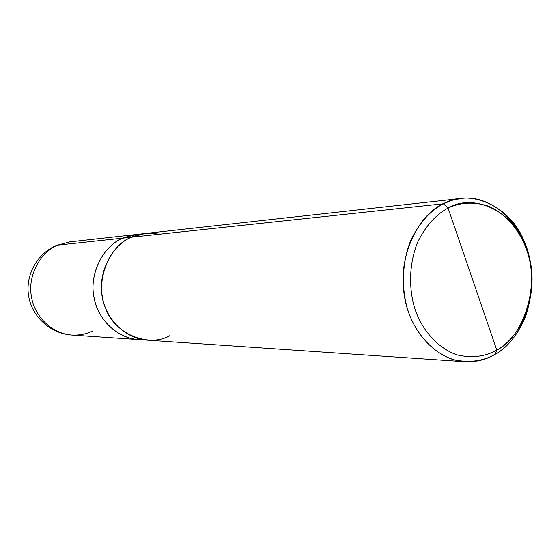 <?xml version="1.0" encoding="UTF-8"?>
<svg xmlns="http://www.w3.org/2000/svg" width="560" height="560" viewBox="0 0 560 560"><rect width="100%" height="100%" fill="white"/><g stroke="black" fill="none" stroke-linecap="round" stroke-linejoin="round"><path stroke-width="0.84" d="M55.846 245.651C36.631 254.121 24.969 275.947 28.721 296.59C32.361 317.24 50.848 333.697 71.813 335.062C50.925 333.571 34.104 315.392 31.437 296.457C27.3 275.569 40.929 251.51 57.736 245.126L122.717 238.161L135.982 234.528L122.717 238.161C104.251 245.301 89.236 272.447 93.814 296.051C96.761 317.443 115.304 337.932 138.229 339.563L138.908 339.605C115.892 338.373 96.922 317.849 93.87 296.408C89.11 272.748 104.139 245.329 122.717 238.161L57.736 245.126C40.929 251.51 27.3 275.569 31.437 296.457C34.104 315.392 50.925 333.571 71.813 335.062C79.492 335.412 86.373 334.075 92.442 331.058M56.154 245.518L69.818 241.871L57.736 245.126L69.818 241.871L144.207 233.625M71.813 335.062L138.229 339.563C115.304 337.932 96.761 317.436 93.814 296.051C89.236 272.447 104.258 245.301 122.717 238.168L443.338 203.791C470.218 187.537 511.973 207.228 524.293 241.892C533.876 264.019 534.401 288.589 525.868 315.602C518.413 333.998 508.137 346.913 495.047 354.361L496.79 350.119C509.138 343.112 518.833 330.932 525.882 313.565C533.939 288.043 533.442 264.838 524.391 243.929C512.743 211.183 473.354 192.703 448.084 208.089C460.292 202.3 473.55 201.593 487.844 205.968C506.212 213.514 520.415 231.518 526.841 250.418C539.987 283.906 524.538 336.378 496.79 350.119L448.084 208.089C436.016 214.459 425.922 225.715 417.816 241.85C408.52 264.152 408.695 291.025 415.604 310.926C422.73 330.708 438.312 348.642 457.317 354.956C471.954 358.288 485.107 356.671 496.79 350.119L495.047 354.361C482.664 361.333 468.692 363.076 453.145 359.576C432.95 352.926 416.36 333.921 408.765 312.921C401.408 291.795 401.226 263.249 411.124 239.568C419.762 222.453 430.5 210.525 443.338 203.791C418.32 214.459 397.719 256.893 404.117 294.021C408.261 327.649 433.853 359.548 464.751 361.718C476.105 362.18 486.199 359.73 495.047 354.361C521.01 341.075 538.636 294.784 529.739 259.245C524.076 226.296 493.059 194.145 461.258 198.436L451.948 200.354L443.338 203.791L448.084 208.089L496.79 350.119C485.107 356.671 471.954 358.288 457.317 354.956C438.312 348.642 422.73 330.708 415.604 310.926C408.695 291.025 408.52 264.152 417.816 241.85C425.922 225.715 436.016 214.459 448.084 208.089L443.338 203.791L131.474 237.223C108.297 245.609 94.094 283.99 105.616 308.231C114.184 333.9 148.988 348.082 170.044 335.545M140.42 234.269L131.152 235.347L122.717 238.168C103.495 245.497 88.459 274.477 94.241 298.368C97.902 320.152 119.343 340.697 142.674 339.633M464.751 361.718L147.168 340.172C123.984 338.52 105.21 317.716 102.228 295.995C97.594 272.027 112.791 244.461 131.474 237.223L122.717 238.168L135.982 234.535M159.033 234.269C148.946 232.379 139.762 233.366 131.474 237.223L144.886 233.541L461.258 198.436M138.229 339.563L146.482 340.123M524.293 241.892L524.391 243.929M525.868 315.602L525.882 313.565"/></g></svg>
